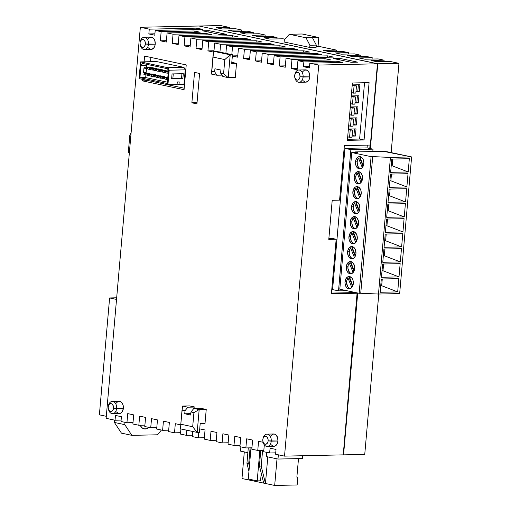 <?xml version="1.0" encoding="UTF-8"?>
<svg xmlns="http://www.w3.org/2000/svg" width="511" height="511" viewBox="0 0 511 511"><rect width="100%" height="100%" fill="white"/><g stroke="black" fill="none" stroke-linecap="round" stroke-linejoin="round"><path stroke-width="0.77" d="M354.474 191.817A6.145 4.197 -91.2 0 0 357.962 198.747L356.921 198.262L355.266 196.275L354.474 191.817L352.871 191.849L354.474 191.817A6.145 4.197 -91.2 0 1 355.854 188.022L354.474 191.817M361.194 193.612A6.145 4.197 88.8 0 1 357.163 198.875A6.145 4.197 88.8 0 1 352.871 191.849L353.273 195.374L354.947 198.013L357.323 198.868L359.597 197.655L360.677 195.873L361.22 192.411L360.792 190.086L359.118 187.448L356.742 186.592L355.164 187.179L353.388 189.587L352.871 191.849A6.145 4.197 88.8 0 1 356.902 186.585A6.145 4.197 88.8 0 1 361.194 193.612M358.85 172.558A6.145 4.197 -91.2 0 0 358.454 173.005L357.17 173.031A6.145 4.197 -91.2 0 0 355.784 176.825L354.18 176.857A6.145 4.197 88.8 0 1 358.211 171.594A6.145 4.197 88.8 0 1 362.503 178.62L362.101 175.094L360.427 172.456L358.051 171.6L355.777 172.814L354.366 175.688L354.155 178.058L355.024 181.418L356.256 183.021L358.633 183.877L360.217 183.289L361.986 180.881L362.503 178.62A6.145 4.197 88.8 0 1 358.473 183.883A6.145 4.197 88.8 0 1 354.18 176.857L355.784 176.825A6.145 4.197 -91.2 0 0 359.278 183.756M357.1 161.834A6.145 4.197 -91.2 0 0 360.587 168.764L359.54 168.279L357.892 166.292L357.1 161.834L355.49 161.866L357.1 161.834A6.145 4.197 -91.2 0 1 358.479 158.046L357.1 161.834M363.819 163.629A6.145 4.197 88.8 0 1 359.789 168.892A6.145 4.197 88.8 0 1 355.49 161.866L355.899 165.392L357.572 168.03L359.948 168.886L362.222 167.672L363.634 164.798L363.845 162.428L362.976 159.068L361.737 157.465L359.367 156.609L357.783 157.203L356.014 159.604L355.49 161.866A6.145 4.197 88.8 0 1 359.52 156.602A6.145 4.197 88.8 0 1 363.819 163.629M356.231 202.535A6.145 4.197 -91.2 0 0 355.828 202.988L354.545 203.014A6.145 4.197 -91.2 0 0 353.165 206.802L351.555 206.84A6.145 4.197 88.8 0 1 355.592 201.577A6.145 4.197 88.8 0 1 359.885 208.603L359.476 205.077L357.809 202.439L355.432 201.583L353.152 202.797L351.74 205.671L351.536 208.041L352.398 211.401L353.638 213.004L356.014 213.86L357.591 213.266L358.888 211.835L359.885 208.603A6.145 4.197 88.8 0 1 355.854 213.866A6.145 4.197 88.8 0 1 351.555 206.84L353.165 206.802A6.145 4.197 -91.2 0 0 356.652 213.739M354.915 217.526A6.145 4.197 -91.2 0 0 354.519 217.98L353.235 218.005A6.145 4.197 -91.2 0 0 351.849 221.793L350.246 221.831A6.145 4.197 88.8 0 1 354.276 216.568A6.145 4.197 88.8 0 1 358.569 223.594L358.166 220.062L356.493 217.43L354.117 216.575L351.843 217.788L350.431 220.663L350.22 223.032L351.089 226.392L352.322 227.995L354.698 228.851L356.282 228.257L358.051 225.856L358.569 223.594A6.145 4.197 88.8 0 1 354.538 228.858A6.145 4.197 88.8 0 1 350.246 221.831L351.849 221.793A6.145 4.197 -91.2 0 0 355.343 228.73M352.296 247.509A6.145 4.197 -91.2 0 0 351.894 247.963L350.61 247.988A6.145 4.197 -91.2 0 0 349.23 251.776L347.621 251.808A6.145 4.197 88.8 0 1 351.657 246.545A6.145 4.197 88.8 0 1 355.95 253.577L355.541 250.045L353.874 247.407L351.498 246.558L349.217 247.771L347.806 250.639L347.601 253.015L348.464 256.369L349.703 257.978L352.079 258.834L353.657 258.24L354.953 256.803L355.95 253.577A6.145 4.197 88.8 0 1 351.919 258.841A6.145 4.197 88.8 0 1 347.621 251.808L349.23 251.776A6.145 4.197 -91.2 0 0 352.718 258.707M353.606 232.518A6.145 4.197 -91.2 0 0 353.203 232.971L351.919 232.997A6.145 4.197 -91.2 0 0 350.54 236.785L348.936 236.823A6.145 4.197 88.8 0 1 352.967 231.553A6.145 4.197 88.8 0 1 357.259 238.586L356.857 235.054L355.183 232.422L352.807 231.566L350.533 232.78L349.454 234.562L348.911 238.024L349.339 240.349L351.012 242.987L353.388 243.843L354.966 243.249L356.742 240.847L357.259 238.586A6.145 4.197 88.8 0 1 353.229 243.849A6.145 4.197 88.8 0 1 348.936 236.823L350.54 236.785A6.145 4.197 -91.2 0 0 354.027 243.715M350.98 262.501A6.145 4.197 -91.2 0 0 350.584 262.948L349.3 262.98A6.145 4.197 -91.2 0 0 347.914 266.768L346.311 266.799A6.145 4.197 88.8 0 1 350.342 261.536A6.145 4.197 88.8 0 1 354.64 268.562L354.232 265.037L352.558 262.399L350.182 261.543L347.908 262.756L346.496 265.631L346.286 268.007L347.154 271.36L348.387 272.963L349.946 273.768L352.347 273.232L354.117 270.824L354.64 268.562A6.145 4.197 88.8 0 1 350.603 273.832A6.145 4.197 88.8 0 1 346.311 266.799L347.914 266.768A6.145 4.197 -91.2 0 0 351.408 273.698M349.837 276.623A6.145 4.197 -91.2 0 0 349.409 276.79L352.807 285.815L353.325 283.554A6.145 4.197 88.8 0 1 349.294 288.824A6.145 4.197 88.8 0 1 345.002 281.791L346.605 281.759A6.145 4.197 -91.2 0 0 350.092 288.689M145.226 428.991A8.783 6.336 -78 0 1 144.172 428.889A8.783 6.336 -78 0 1 140.225 425.235L141.79 427.598L143.993 428.85L146.497 428.793L148.969 427.407A8.783 6.336 -78 0 1 145.226 428.991L143.163 428.55L145.226 428.991M274.1 446.275L275.678 445.681L276.975 444.251L277.971 441.019L271.232 441.159A6.145 4.197 -91.2 0 0 268.032 434.318A6.145 4.197 -91.2 0 0 263.108 438.163L262.916 438.955A3.954 2.696 88.8 0 1 266.084 436.483A3.954 2.696 88.8 0 1 268.141 440.878L277.971 441.019A6.145 4.197 -91.2 0 0 273.679 433.986L266.94 434.133A6.145 4.197 88.8 0 1 271.232 441.159A6.145 4.197 88.8 0 1 267.202 446.429A6.145 4.197 88.8 0 1 263.088 442.124M262.98 441.785L263.203 442.564A6.145 4.197 -91.2 0 0 267.636 446.384A6.145 4.197 -91.2 0 0 271.232 441.159L268.141 440.878A3.954 2.696 88.8 0 1 265.829 444.238A3.954 2.696 88.8 0 1 262.98 441.785A3.954 2.696 88.8 0 1 262.788 439.747L263.127 438.291L264.264 436.745L265.809 436.4L266.806 436.918L267.879 438.61L268.16 440.105L268.026 441.632L267.119 443.478L265.65 444.257L264.123 443.708L263.05 442.015L262.788 439.747A3.954 2.696 88.8 0 1 262.916 438.955M305.955 82.15L308.235 80.936L309.308 79.154L309.826 76.893L303.087 77.04A6.145 4.197 -91.2 0 0 299.887 70.199A6.145 4.197 -91.2 0 0 294.962 74.038L294.777 74.83A3.954 2.696 88.8 0 1 297.939 72.358A3.954 2.696 88.8 0 1 299.995 76.759L309.826 76.893A6.145 4.197 -91.2 0 0 305.533 69.866L298.794 70.007A6.145 4.197 88.8 0 1 303.087 77.04A6.145 4.197 88.8 0 1 299.056 82.303A6.145 4.197 88.8 0 1 294.943 77.998M294.834 77.659L295.058 78.439A6.145 4.197 -91.2 0 0 299.491 82.258A6.145 4.197 -91.2 0 0 303.087 77.04L299.995 76.759A3.954 2.696 88.8 0 1 297.689 80.112A3.954 2.696 88.8 0 1 294.834 77.659A3.954 2.696 88.8 0 1 294.649 75.622L295.288 73.546L296.118 72.626L297.134 72.243L298.66 72.792L299.459 73.827L300.014 75.986L299.88 77.506L298.973 79.358L297.511 80.138L295.984 79.588L294.904 77.889L294.649 75.622A3.954 2.696 88.8 0 1 294.777 74.83M116.444 411.949L118.667 413.469L121.069 412.933L122.365 411.496L123.362 408.263L116.623 408.41A6.145 4.197 -91.2 0 0 113.416 401.569A6.145 4.197 -91.2 0 0 108.498 405.415L108.306 406.2A3.954 2.696 88.8 0 1 111.475 403.735A3.954 2.696 88.8 0 1 113.531 408.129L123.362 408.263A6.145 4.197 -91.2 0 0 119.063 401.237L112.324 401.384A6.145 4.197 88.8 0 1 116.623 408.41A6.145 4.197 88.8 0 1 112.592 413.674A6.145 4.197 88.8 0 1 108.479 409.375M108.364 409.03L108.588 409.816A6.145 4.197 -91.2 0 0 113.027 413.635A6.145 4.197 -91.2 0 0 116.623 408.41L113.531 408.129A3.954 2.696 88.8 0 1 111.219 411.489A3.954 2.696 88.8 0 1 108.364 409.03A3.954 2.696 88.8 0 1 108.179 406.999L108.817 404.916L109.654 403.997L111.194 403.652L112.196 404.169L113.27 405.862L113.544 407.356L113.41 408.883L112.503 410.729L111.04 411.508L109.514 410.959L108.441 409.266L108.179 406.999A3.954 2.696 88.8 0 1 108.306 406.2M263.012 438.604A6.145 4.197 88.8 0 1 266.94 434.133M294.873 74.485A6.145 4.197 88.8 0 1 298.794 70.007M108.402 405.855A6.145 4.197 88.8 0 1 112.324 401.384M151.345 49.401L153.619 48.187L154.699 46.405L155.216 44.144L148.477 44.285A6.145 4.197 -91.2 0 0 145.277 37.444A6.145 4.197 -91.2 0 0 140.353 41.289L140.161 42.081A3.954 2.696 88.8 0 1 143.329 39.609A3.954 2.696 88.8 0 1 145.386 44.003L155.216 44.144A6.145 4.197 -91.2 0 0 150.924 37.111L144.185 37.258A6.145 4.197 88.8 0 1 148.477 44.285A6.145 4.197 88.8 0 1 144.447 49.548A6.145 4.197 88.8 0 1 140.333 45.249M140.225 44.911L140.448 45.69A6.145 4.197 -91.2 0 0 144.881 49.51A6.145 4.197 -91.2 0 0 148.477 44.285L145.386 44.003A3.954 2.696 88.8 0 1 143.074 47.363A3.954 2.696 88.8 0 1 140.225 44.911A3.954 2.696 88.8 0 1 140.033 42.873L140.372 41.417L141.509 39.871L143.054 39.526L144.051 40.043L144.843 41.072L145.405 43.231L145.271 44.757L144.364 46.603L142.895 47.382L141.368 46.833L140.295 45.14L140.033 42.873A3.954 2.696 88.8 0 1 140.161 42.081M140.257 41.73A6.145 4.197 88.8 0 1 144.185 37.258M150.892 57.43L150.515 61.697L150.892 57.43M148.854 80.712L184.19 88.211L148.854 80.732L142.435 80.866L184.062 89.687L186.228 64.916L144.6 56.101L144.102 61.837L144.6 56.101L186.228 64.916L184.062 89.687L142.435 80.866L142.563 79.377L142.435 80.866L148.854 80.712M156.583 61.569L183.941 67.363L185.238 69.847L183.96 84.404L178.991 84.513L179.214 81.907L177.291 81.945L177.061 84.551L167.921 84.749L169.192 70.192L185.238 69.847L183.96 84.404L178.991 84.513L177.1 84.111L178.991 84.513L179.214 81.907L177.291 81.945L177.061 84.551L167.921 84.749L169.192 70.192L167.895 67.708L140.538 61.908L156.583 61.569L183.941 67.363L167.895 67.708L140.538 61.908L139.075 78.637L167.921 84.749L139.075 78.637L140.538 61.908L156.583 61.569M343.309 454.362L357.432 292.944L343.309 454.362M370.066 148.535L377.444 64.162L370.066 148.535M199.373 26.08L377.782 63.792L370.36 148.599L377.782 63.792L199.373 26.08M357.726 293.007L343.564 454.86L364.745 454.407L378.779 294.029L364.745 454.407L343.564 454.86L357.726 293.007M220.56 25.55L199.379 26.004L220.56 25.55L229.484 27.441L220.56 25.55M199.06 26.01L140.34 27.268L106.128 418.337L115.045 420.227L121.113 420.093L115.045 420.227L106.128 418.337L140.34 27.268L149.257 29.159L148.842 33.937L154.788 35.202L155.203 30.417L161.15 31.682L160.352 40.803L166.299 42.062L167.097 32.94L173.044 34.199L172.245 43.326L178.192 44.585L178.991 35.457L184.937 36.715L184.139 45.843L190.086 47.101L190.884 37.98L196.831 39.238L196.032 48.36L201.979 49.624L202.778 40.497L208.724 41.755L207.926 50.883L213.477 52.058L207.926 50.883L208.724 41.755L202.778 40.497L250.269 39.481L244.322 38.216L196.831 39.238L190.884 37.98L238.375 36.958L232.428 35.7L184.937 36.715L178.991 35.457L212.046 34.748L206.099 33.49L173.044 34.199L167.097 32.94L200.152 32.231L194.206 30.973L161.15 31.682L155.203 30.417L202.695 29.402L196.748 28.143L149.257 29.159L140.34 27.268L199.06 26.01L377.457 63.798L199.06 26.01M357.093 293.161L354.436 292.311L357.387 293.225L331.396 293.78L336.168 239.25L328.784 239.41L332.207 200.306L339.585 200.146L344.357 145.609L370.354 145.054L377.457 63.798L318.736 65.063L284.525 456.125L343.245 454.867L357.093 293.161M275.601 454.234L284.525 456.125L275.601 454.234L276.023 449.456L270.076 448.198L269.655 452.976L275.723 452.848L269.655 452.976L263.708 451.718L269.655 452.976L270.076 448.198L276.023 449.456L275.601 454.234M120.992 421.486L126.939 422.744L133.007 422.616L126.939 422.744L120.992 421.486L121.407 416.701L115.467 415.443L115.045 420.227L115.467 415.443L121.407 416.701L120.992 421.486M132.886 424.002L138.832 425.261L144.9 425.133L138.832 425.261L132.886 424.002L133.684 414.881L127.737 413.616L126.939 422.744L127.737 413.616L133.684 414.881L132.886 424.002M144.779 426.525L150.726 427.784L156.794 427.65L150.726 427.784L144.779 426.525L145.578 417.398L139.631 416.139L138.832 425.261L139.631 416.139L145.578 417.398L144.779 426.525M156.673 429.042L162.619 430.3L168.687 430.173L162.619 430.3L156.673 429.042L157.471 419.914L151.524 418.656L150.726 427.784L151.524 418.656L157.471 419.914L156.673 429.042M168.566 431.559L174.513 432.823L180.581 432.689L174.513 432.823L168.566 431.559L169.365 422.437L163.418 421.179L162.619 430.3L163.418 421.179L169.365 422.437L168.566 431.559M180.46 434.082L186.406 435.34L192.475 435.212L186.406 435.34L180.46 434.082L180.907 428.965L180.46 434.082M192.353 436.598L198.3 437.857L204.368 437.729L198.3 437.857L192.353 436.598L192.8 431.482L192.353 436.598M204.247 439.121L210.193 440.38L216.262 440.246L210.193 440.38L204.247 439.121L205.045 429.994L199.731 428.87L205.045 429.994L204.247 439.121M216.14 441.638L222.087 442.896L228.155 442.769L222.087 442.896L216.14 441.638L216.939 432.51L210.992 431.252L210.193 440.38L210.992 431.252L216.939 432.51L216.14 441.638M228.034 444.155L233.981 445.42L240.049 445.285L233.981 445.42L228.034 444.155L228.832 435.033L222.885 433.775L222.087 442.896L222.885 433.775L228.832 435.033L228.034 444.155M239.921 446.678L245.868 447.936L251.936 447.808L245.868 447.936L239.921 446.678L240.719 437.55L234.779 436.292L233.981 445.42L234.779 436.292L240.719 437.55L239.921 446.678M251.814 449.195L257.761 450.453L263.829 450.325L257.761 450.453L251.814 449.195L252.613 440.073L246.666 438.815L245.868 447.936L246.666 438.815L252.613 440.073L251.814 449.195M263.708 451.718L264.315 444.845L263.708 451.718M263.127 442.296L258.56 441.332L257.761 450.453L258.56 441.332L263.127 442.296M198.779 432.376L198.3 437.857L198.779 432.376M186.854 430.224L186.406 435.34L186.854 430.224M180.76 424.852L175.311 423.696L174.513 432.823L175.311 423.696L180.76 424.852M213.949 51.279L214.671 43.013L220.618 44.278L219.934 52.116L220.618 44.278L214.671 43.013L262.162 41.998L256.215 40.739L208.724 41.755L256.215 40.739L256.094 42.126L256.215 40.739L262.162 41.998L214.671 43.013L213.949 51.279M225.881 53.374L226.565 45.536L232.511 46.795L231.828 54.632L232.511 46.795L226.565 45.536L274.056 44.514L268.109 43.256L220.618 44.278L268.109 43.256L267.988 44.649L268.109 43.256L274.056 44.514L226.565 45.536L225.881 53.374M232.345 56.057L237.66 57.181L238.458 48.053L244.405 49.312L243.606 58.439L249.553 59.698L250.352 50.576L256.298 51.835L255.5 60.956L261.447 62.221L262.245 53.093L268.192 54.351L267.394 63.479L273.34 64.737L274.139 55.616L280.085 56.874L279.287 65.996L285.234 67.254L286.032 58.133L291.979 59.391L291.181 68.519L297.127 69.777L297.926 60.649L303.873 61.914L303.451 66.692L309.398 67.95L309.819 63.172L318.736 65.063L309.819 63.172L342.868 62.463L336.921 61.205L303.873 61.914L297.926 60.649L330.975 59.94L325.028 58.682L291.979 59.391L286.032 58.133L333.523 57.111L327.577 55.852L280.085 56.874L274.139 55.616L321.63 54.594L315.683 53.336L268.192 54.351L262.245 53.093L309.736 52.077L303.79 50.813L256.298 51.835L250.352 50.576L297.843 49.554L291.896 48.296L244.405 49.312L238.458 48.053L285.949 47.038L280.002 45.779L232.511 46.795L280.002 45.779L279.881 47.165L280.002 45.779L285.949 47.038L238.458 48.053L237.66 57.181L232.345 56.057M196.933 103.874L199.59 73.456L194.538 72.39L191.874 102.8L196.933 103.874L191.874 102.8L194.538 72.39L199.59 73.456L196.933 103.874M235.277 77.474L236.516 63.351L231.796 62.355L236.516 63.351L235.277 77.474L228.219 77.627L222.866 76.497L220.605 73.073L223.575 73.705L224.814 59.583L212.921 57.06L211.682 71.182L214.658 71.815L216.92 75.232L211.567 74.101L211.682 71.182L214.658 71.815L214.927 68.774L220.873 70.033L220.605 73.073L223.575 73.705L228.219 77.627L230.212 54.818L213.566 51.285L212.921 57.06L224.814 59.583L230.212 54.818L232.46 54.766L215.808 51.241L213.566 51.285L230.212 54.818L232.46 54.766L231.7 63.46L236.516 63.351L231.7 63.46L232.46 54.766L215.808 51.241L213.566 51.285L211.567 74.101L216.92 75.232L214.658 71.815L214.927 68.774L220.873 70.033L220.605 73.073L222.866 76.497L228.219 77.627L230.212 54.818L224.814 59.583L223.575 73.705L228.219 77.627L235.277 77.474M148.299 47.83L150.521 49.343M144.447 49.548L151.186 49.407A6.145 4.197 -91.2 0 0 155.216 44.144L154.814 40.612L153.811 38.689L152.387 37.463L149.953 37.303L147.89 39.149M112.592 413.674L119.331 413.533A6.145 4.197 -91.2 0 0 123.362 408.263L123.247 405.868L122.519 403.709L120.532 401.589L118.098 401.429L116.029 403.268M302.908 80.578L305.131 82.092M299.056 82.303L305.795 82.156A6.145 4.197 -91.2 0 0 309.826 76.893L309.423 73.367L308.42 71.444L307.002 70.218L304.562 70.052L302.499 71.898M271.054 444.704L273.276 446.218M267.202 446.429L273.941 446.282A6.145 4.197 -91.2 0 0 277.971 441.019L277.562 437.486L275.895 434.855L274.343 434.05L272.708 434.178L270.645 436.024M205 423.568L206.233 409.445L200.88 408.315L206.233 409.445L199.175 409.598L193.822 408.461L200.88 408.315L193.822 408.461L199.175 409.598L193.925 412.626L192.692 426.749L180.798 424.226L182.031 410.103L185.008 410.735L184.739 413.776L190.686 415.034L190.954 411.994L193.925 412.626L190.954 411.994L193.822 408.461L190.954 411.994L190.686 415.034L184.739 413.776L190.807 413.648L184.739 413.776L185.008 410.735L182.031 410.103L182.523 406.073L189.587 405.919L194.934 407.05L189.587 405.919L182.523 406.073L187.876 407.203L182.523 406.073L180.798 424.226L192.692 426.749L197.182 432.408L199.424 432.363L200.184 423.67L205 423.568L200.184 423.67L199.424 432.363L197.182 432.408L180.53 428.882L197.182 432.408L199.175 409.598L206.233 409.445L205 423.568M194.812 408.442L194.934 407.05L187.876 407.203L185.008 410.735L187.876 407.203L194.934 407.05L194.812 408.442M221.959 75.123L216.92 75.232L221.959 75.123M116.527 299.42L109.609 297.951L116.674 297.798L109.609 297.951L116.527 299.42M318.053 46.207L336.519 50.116L318.085 46.207L316.22 46.246L318.053 46.207L318.813 37.52L312.425 37.654L316.315 45.121L316.13 47.293L309.711 47.427L316.13 47.293L316.315 45.121L309.902 45.255L316.315 45.121L312.425 37.654L306.012 37.795L309.902 45.255L309.711 47.427L309.902 45.255L306.012 37.795L289.36 34.269L306.012 37.795L318.813 37.52L318.053 46.207M391.151 152.591L398.957 63.338L390.04 61.448L398.957 63.338L377.782 63.792L398.957 63.338L391.151 152.591M383.972 61.582L384.093 60.189L378.146 58.931L384.093 60.189L370.935 60.47L376.882 61.735L390.04 61.448L376.882 61.735L370.935 60.47L384.093 60.189L383.972 61.582M372.078 59.059L372.2 57.673L366.253 56.414L372.2 57.673L359.041 57.954L364.988 59.212L378.146 58.931L364.988 59.212L359.041 57.954L372.2 57.673L372.078 59.059M360.185 56.542L360.306 55.15L354.359 53.891L360.306 55.15L347.148 55.437L353.095 56.695L366.253 56.414L353.095 56.695L347.148 55.437L360.306 55.15L360.185 56.542M348.291 54.025L348.413 52.633L342.466 51.375L348.413 52.633L335.254 52.914L341.201 54.172L354.359 53.891L341.201 54.172L335.254 52.914L348.413 52.633L348.291 54.025M336.398 51.502L336.519 50.116L323.361 50.397L329.308 51.656L342.466 51.375L329.308 51.656L323.361 50.397L336.519 50.116L336.398 51.502M284.921 39.181L282.998 38.779L284.921 39.181M276.93 38.906L277.051 37.514L271.105 36.255L277.051 37.514L263.9 37.801L269.846 39.06L282.998 38.779L269.846 39.06L263.9 37.801L277.051 37.514L276.93 38.906M265.037 36.39L265.158 34.997L259.211 33.739L265.158 34.997L252.006 35.278L257.953 36.537L271.105 36.255L257.953 36.537L252.006 35.278L265.158 34.997L265.037 36.39M253.143 33.867L253.264 32.48L247.318 31.216L253.264 32.48L240.113 32.761L246.059 34.02L259.211 33.739L246.059 34.02L240.113 32.761L253.264 32.48L253.143 33.867M241.249 31.35L241.371 29.957L235.43 28.699L241.371 29.957L228.219 30.238L234.166 31.503L247.318 31.216L234.166 31.503L228.219 30.238L241.371 29.957L241.249 31.35M229.356 28.827L229.484 27.441L216.325 27.722L222.272 28.98L235.43 28.699L222.272 28.98L216.325 27.722L229.484 27.441L229.356 28.827M284.142 42.011L309.711 47.427L284.142 42.011L284.327 39.839L284.142 42.011M357.63 62.144L339.789 58.369L333.37 58.503L351.21 62.285L357.63 62.144L351.21 62.285L333.37 58.503L339.789 58.369L339.662 59.838L339.789 58.369L357.63 62.144M226.807 34.435L208.967 30.654L202.548 30.794L220.388 34.569L226.807 34.435L220.388 34.569L202.548 30.794L208.967 30.654L208.833 32.123L208.967 30.654L226.807 34.435M370.047 145.06L369.747 148.471L367.07 147.903L367.32 145.118L367.07 147.903L344.931 148.375L367.07 147.903L373.017 149.161L372.813 151.55L355.164 151.927L355.113 152.482L355.164 151.927L357.54 152.431L351.766 152.559L339.809 289.213L351.766 152.559L371.088 156.653L359.137 293.308L339.809 289.213L359.137 293.308L371.088 156.653L372.698 156.615L360.74 293.269L359.137 293.308L360.74 293.269L372.698 156.615L390.436 157.382L378.479 294.036L360.74 293.269L378.479 294.036L390.436 157.382L411.617 156.928L399.659 293.582L378.479 294.036L399.659 293.582L411.617 156.928L383.397 151.326L372.813 151.55L383.397 151.326L387.383 151.793L411.617 156.928L390.436 157.382L371.088 156.653L351.766 152.559L357.54 152.431L355.164 151.927L372.813 151.55L373.017 149.161L369.747 148.471L370.047 145.06M370.354 145.054L377.457 63.798L318.736 65.063L284.525 456.125L343.245 454.867L357.387 293.225L331.396 293.78L336.168 239.25L333.191 238.618L336.168 239.25L328.784 239.41L332.207 200.306L339.585 200.146L344.357 145.609L370.354 145.054M347.384 140.346L352.398 82.986L369.089 82.629L364.068 139.988L347.384 140.346L352.398 82.986L369.089 82.629L364.068 139.988L359.61 139.043L364.535 82.725L359.61 139.043L364.068 139.988L347.384 140.346M196.748 28.143L196.626 29.529L196.748 28.143L202.695 29.402L155.203 30.417L154.788 35.202L148.842 33.937L149.257 29.159L196.748 28.143M154.91 33.809L148.842 33.937L154.91 33.809M194.206 30.973L194.084 32.359L194.206 30.973L200.152 32.231L167.097 32.94L166.299 42.062L160.352 40.803L161.15 31.682L194.206 30.973M166.42 40.676L160.352 40.803L166.42 40.676M206.099 33.49L205.978 34.882L206.099 33.49L212.046 34.748L178.991 35.457L178.192 44.585L172.245 43.326L173.044 34.199L206.099 33.49M178.313 43.192L172.245 43.326L178.313 43.192M325.028 58.682L324.907 60.074L325.028 58.682L330.975 59.94L297.926 60.649L297.127 69.777L291.181 68.519L291.979 59.391L325.028 58.682M297.249 68.385L291.181 68.519L297.249 68.385M284.327 39.839L289.36 34.269L284.327 39.839M295.78 34.128L289.36 34.269L302.161 33.994L318.813 37.52L302.161 33.994L295.78 34.128M129.826 135.14L131.116 132.688L129.826 135.14L128.306 152.521L129.826 135.14M129.36 152.744L128.306 152.521L129.36 152.744M99.383 414.836L106.301 416.305L99.383 414.836L109.609 297.951L99.383 414.836M197.035 102.692L191.874 102.8L197.035 102.692M180.53 428.882L180.798 424.226L180.53 428.882M192.692 426.749L193.925 412.626L199.175 409.598L197.182 432.408L192.692 426.749M232.428 35.7L232.307 37.092L232.428 35.7L238.375 36.958L190.884 37.98L190.086 47.101L184.139 45.843L184.937 36.715L232.428 35.7M190.207 45.715L184.139 45.843L190.207 45.715M244.322 38.216L244.201 39.609L244.322 38.216L250.269 39.481L202.778 40.497L201.979 49.624L196.032 48.36L196.831 39.238L244.322 38.216M202.101 48.232L196.032 48.36L202.101 48.232M213.994 50.749L207.926 50.883L213.994 50.749M225.888 53.272L225.44 53.278L225.888 53.272M237.781 55.788L232.364 55.903L237.781 55.788M291.896 48.296L291.775 49.688L291.896 48.296L297.843 49.554L250.352 50.576L249.553 59.698L243.606 58.439L244.405 49.312L291.896 48.296M249.675 58.311L243.606 58.439L249.675 58.311M303.79 50.813L303.668 52.205L303.79 50.813L309.736 52.077L262.245 53.093L261.447 62.221L255.5 60.956L256.298 51.835L303.79 50.813M261.568 60.828L255.5 60.956L261.568 60.828M315.683 53.336L315.562 54.722L315.683 53.336L321.63 54.594L274.139 55.616L273.34 64.737L267.394 63.479L268.192 54.351L315.683 53.336M273.462 63.345L267.394 63.479L273.462 63.345M327.577 55.852L327.455 57.245L327.577 55.852L333.523 57.111L286.032 58.133L285.234 67.254L279.287 65.996L280.085 56.874L327.577 55.852M285.355 65.868L279.287 65.996L285.355 65.868M336.8 62.591L336.921 61.205L342.868 62.463L309.819 63.172L309.398 67.95L303.451 66.692L303.873 61.914L336.921 61.205L336.8 62.591M309.519 66.558L303.451 66.692L309.519 66.558M347.474 139.299L359.61 139.043L347.474 139.299M331.454 293.09L354.417 292.592L331.454 293.09M328.848 238.714L333.191 238.618L328.848 238.714M332.578 289.596L344.931 148.375L332.578 289.596L338.525 290.855L332.578 289.596M346.726 290.676L338.525 290.855L350.878 149.634L344.931 148.375L350.878 149.634L373.017 149.161L350.878 149.634L338.525 290.855L346.726 290.676M161.399 430.045L157.535 434.797L131.864 435.346L124.793 424.654L124.991 422.329L124.793 424.654L131.864 435.346L121.452 433.143L114.381 422.45L114.585 420.125L114.381 422.45L124.793 424.654L114.381 422.45L121.452 433.143L131.864 435.346L157.535 434.797L161.399 430.045M302.365 458.52L302.608 455.735L302.365 458.52L277.978 459.044L266.378 456.591L266.748 452.356L266.378 456.591L277.978 459.044L278.348 454.816L277.978 459.044L302.365 458.52M247.861 452.663L240.509 451.111L240.879 446.882L240.509 451.111L247.861 452.663M263.682 483.119L252.977 480.851L253.054 480.001L252.977 480.851L241.978 478.52L244.303 451.916L241.978 478.52L251.195 480.474L250.971 479.561L251.195 480.474L252.977 480.851L252.753 479.938L252.977 480.851L263.682 483.119L265.465 483.495L267.796 456.885L265.465 483.495L263.682 483.119L259.428 465.866L263.682 483.119M296.865 477.165L298.494 458.603L296.865 477.165L297.83 477.146L297.147 484.971L274.682 485.45L277.013 458.84L274.682 485.45L265.465 483.495L261.21 466.243L265.465 483.495L274.682 485.45L297.147 484.971L297.83 477.146L296.865 477.165M296.885 476.948L297.83 477.146L296.885 476.948M257.205 480.883L259.869 450.408L257.205 480.883L260.572 480.813L257.205 480.883L248.282 478.992L257.205 480.883M261.236 473.205L260.572 480.813L261.236 473.205M251.01 447.828L248.282 478.992L251.01 447.828M260.782 450.389L259.428 465.866L261.21 466.243L259.428 465.866L260.782 450.389M262.603 450.351L261.21 466.243L262.603 450.351M249.394 466.313L248.723 463.598L250.103 447.847L248.723 463.598L246.941 463.215L248.282 447.885L246.941 463.215L248.723 463.598L249.394 466.313M248.953 471.378L246.941 463.215L248.953 471.378M381.462 277.262L398.995 276.898L381.455 277.275L398.995 276.898L400.158 263.644L382.618 264.021L381.455 277.275L382.618 264.021L400.158 263.644L398.995 276.898L382.995 270.741L382.03 270.76L382.995 270.741L398.931 276.885L381.462 277.262M349.671 277.492A6.145 4.197 -91.2 0 0 349.269 277.939L347.985 277.971A6.145 4.197 -91.2 0 0 346.605 281.759L345.002 281.791A6.145 4.197 88.8 0 1 349.032 276.528A6.145 4.197 88.8 0 1 353.325 283.554L352.922 280.028L351.919 278.105L349.696 276.592L348.061 276.719L346.573 277.773L345.187 280.622L344.976 282.998L345.845 286.352L347.078 287.955L349.454 288.811L351.031 288.223L352.807 285.815L349.409 276.79M381.308 279.012L380.146 292.279L397.686 291.902L398.842 278.636L381.308 279.012L380.146 292.279L397.686 291.902L381.679 285.726L380.714 285.751L381.679 285.726L397.686 291.902L398.842 278.636L381.308 279.012M384.08 247.292L401.62 246.915L402.777 233.661L385.237 234.038L384.08 247.292L401.557 246.902L385.613 240.758L384.649 240.777L385.613 240.758L401.62 246.915L402.777 233.661L385.237 234.038L384.08 247.292L401.62 246.915L384.08 247.292M402.93 231.924L404.092 218.676L386.552 219.047L385.39 232.301L402.93 231.924L385.39 232.301L386.552 219.047L404.092 218.676L402.93 231.924L386.929 225.766L385.965 225.785L386.929 225.766L402.93 231.924M405.555 201.947L406.711 188.693L389.171 189.07L388.015 202.318L405.555 201.947L388.015 202.318L389.171 189.07L406.711 188.693L405.555 201.947L389.548 195.783L388.584 195.802L389.548 195.783L405.555 201.947M409.337 158.697L391.796 159.074L390.64 172.341L408.18 171.964L409.337 158.697L391.796 159.074L390.64 172.341L408.117 171.952L392.173 165.8L391.209 165.826L392.173 165.8L408.18 171.964L409.337 158.697M390.487 174.079L389.325 187.333L406.865 186.956L408.027 173.702L390.487 174.079L389.325 187.333L406.865 186.956L408.027 173.702L390.487 174.079M404.246 216.932L405.402 203.685L387.862 204.061L386.706 217.309L404.246 216.932L386.706 217.309L404.246 216.932L405.402 203.685L387.862 204.061L386.706 217.309L404.182 216.926L388.239 210.775L387.274 210.794L388.239 210.775L404.246 216.932M400.311 261.907L401.467 248.653L383.927 249.029L382.771 262.284L400.311 261.907L382.771 262.284L400.311 261.907L401.467 248.653L383.927 249.029L382.771 262.284L400.247 261.894L384.304 255.749L383.339 255.768L384.304 255.749L400.311 261.907M349.939 277.249L349.269 277.939L347.985 277.971L351.804 287.514L347.985 277.971L346.765 280.686L346.605 283.324L348.138 287.367L350.073 288.683M349.269 277.939L352.603 286.281L349.269 277.939M382.273 278.993L381.679 285.726L382.273 278.993M383.582 264.002L382.995 270.741L383.582 264.002M350.718 261.804L354.117 270.824L350.718 261.804A6.145 4.197 -91.2 0 1 351.146 261.632M351.249 262.258L350.584 262.948L349.3 262.98L353.114 272.529L349.3 262.98L348.08 265.694L347.914 268.332L349.447 272.376L351.383 273.692M350.584 262.948L353.912 271.29L350.584 262.948M384.892 249.01L384.304 255.749L384.892 249.01M385.39 232.288L402.866 231.911L385.39 232.288M386.207 234.019L385.613 240.758L386.207 234.019M353.344 231.822L356.742 240.847L353.344 231.822A6.145 4.197 -91.2 0 1 353.772 231.649M353.874 232.275L353.203 232.971L351.919 232.997L355.739 242.546L351.919 232.997L350.699 235.712L350.54 238.35L351.332 241.249L352.073 242.393L354.008 243.709M353.203 232.971L356.537 241.307L353.203 232.971M352.034 246.813L355.426 255.832L352.034 246.813A6.145 4.197 -91.2 0 1 352.456 246.641M352.564 247.267L351.894 247.963L350.61 247.988L354.423 257.538L350.61 247.988L349.39 250.703L349.23 253.341L350.022 256.241L351.67 258.221L352.692 258.7M351.894 247.963L355.228 256.298L351.894 247.963M387.517 219.027L386.929 225.766L387.517 219.027M354.653 216.83L358.051 225.856L354.653 216.83A6.145 4.197 -91.2 0 1 355.081 216.664M355.183 217.284L354.519 217.98L353.235 218.005L357.048 227.555L353.235 218.005L352.015 220.72L351.849 223.358L352.641 226.258L353.382 227.401L355.317 228.717M354.519 217.98L357.847 226.316L354.519 217.98M388.826 204.036L388.239 210.775L388.826 204.036M388.015 202.305L405.491 201.934L388.015 202.305M355.969 201.839L359.361 210.864L355.969 201.839A6.145 4.197 -91.2 0 1 356.391 201.673M356.499 202.292L355.828 202.988L354.545 203.014L358.358 212.563L354.545 203.014L353.325 205.729L353.165 208.367L353.957 211.267L355.605 213.253L356.627 213.732M355.828 202.988L359.163 211.324L355.828 202.988M390.142 189.044L389.548 195.783L390.142 189.044M392.761 159.055L392.173 165.8L392.761 159.055M359.897 156.864L363.295 165.89L359.897 156.864A6.145 4.197 -91.2 0 1 360.325 156.698M360.434 157.324L359.763 158.014L358.479 158.046L359.763 158.014L363.097 166.356L359.763 158.014A6.145 4.197 -91.2 0 1 360.166 157.567M362.293 167.589L358.479 158.046L362.293 167.589M408.117 171.952L390.64 172.341L408.117 171.952M389.325 187.313L406.801 186.943L390.864 180.792L389.899 180.811L390.864 180.792L406.865 186.956L389.325 187.313M391.452 174.059L390.864 180.792L391.452 174.059M358.588 171.856L361.986 180.881L358.588 171.856A6.145 4.197 -91.2 0 1 359.016 171.69M359.118 172.316L358.454 173.005L357.17 173.031L360.983 182.58L357.17 173.031L355.95 175.752L355.784 178.384L356.576 181.284L358.23 183.27L359.252 183.749M358.454 173.005L361.782 181.341L358.454 173.005M357.278 186.847L360.677 195.873L357.278 186.847A6.145 4.197 -91.2 0 1 357.706 186.681M357.809 187.307L357.138 187.997L355.854 188.022L357.138 187.997L360.472 196.333L357.138 187.997A6.145 4.197 -91.2 0 1 357.54 187.55M359.674 197.572L355.854 188.022L359.674 197.572M348.368 129.04L356.033 128.881L355.401 136.047L352.073 136.118L355.401 136.047L353.919 135.734L355.401 136.047L356.033 128.881L348.368 129.04M352.105 135.773L353.919 135.734L354.513 128.913L353.919 135.734L352.105 135.773M349.339 118.003L356.997 117.843L356.371 125.01L353.044 125.08L356.371 125.01L354.883 124.697L356.371 125.01L356.997 117.843L349.339 118.003M353.069 124.735L354.883 124.697L355.477 117.875L354.883 124.697L353.069 124.735M350.303 106.971L357.962 106.805L357.336 113.972L354.008 114.042L357.336 113.972L355.848 113.659L357.336 113.972L357.962 106.805L350.303 106.971M354.04 113.698L355.848 113.659L356.448 106.837L355.848 113.659L354.04 113.698M351.268 95.934L358.926 95.768L358.3 102.935L354.973 103.011L358.3 102.935L356.812 102.622L358.3 102.935L358.926 95.768L351.268 95.934M355.004 102.66L356.812 102.622L357.413 95.8L356.812 102.622L355.004 102.66M352.232 84.896L359.891 84.73L359.265 91.903L355.937 91.974L359.265 91.903L357.777 91.584L359.265 91.903L359.891 84.73L352.232 84.896M355.969 91.622L357.777 91.584L358.377 84.762L357.777 91.584L355.969 91.622M352.175 85.567L354.059 85.963L353.433 93.136L351.549 92.734L355.841 93.085L356.467 85.912L352.22 85.018L356.467 85.912L352.175 85.567M354.059 85.963L353.433 93.136L355.841 93.085L356.467 85.912L354.059 85.963M351.21 96.605L353.095 97.001L352.469 104.174L350.584 103.771L354.877 104.123L355.503 96.949L351.255 96.049L355.503 96.949L351.21 96.605M353.095 97.001L352.469 104.174L354.877 104.123L355.503 96.949L353.095 97.001M350.246 107.642L352.13 108.038L351.504 115.211L349.613 114.809L353.912 115.16L354.538 107.987L350.291 107.086L354.538 107.987L350.246 107.642M352.13 108.038L351.504 115.211L353.912 115.16L354.538 107.987L352.13 108.038M349.275 118.673L351.166 119.076L350.54 126.243L348.649 125.847L352.941 126.191L353.574 119.025L349.326 118.124L353.574 119.025L349.275 118.673M351.166 119.076L350.54 126.243L352.941 126.191L353.574 119.025L351.166 119.076M348.31 129.711L350.201 130.113L349.569 137.28L347.684 136.884L351.977 137.229L352.603 130.062L348.361 129.162L352.603 130.062L348.31 129.711M350.201 130.113L349.569 137.28L351.977 137.229L352.603 130.062L350.201 130.113M183.296 73.686L172.066 73.923L171.651 78.707L182.881 78.464L183.296 73.686L182.881 78.464L171.651 78.707L172.066 73.923L183.296 73.686M172.878 78.368L182.881 78.464L172.878 78.368L173.267 73.897L172.878 78.368M167.384 82.182L145.692 77.589L145.91 75.06L145.692 77.589L167.384 82.182M146.057 73.386L146.465 68.755L146.057 73.386M146.612 67.088L146.772 65.204L147.43 64.475L146.772 65.204L146.612 67.088M149.979 73.584L148.79 73.329L149.979 73.584L149.94 73.999L149.979 73.584L145.807 73.673L149.979 73.584M152.955 74.21L151.761 73.961L152.955 74.21L152.917 74.632L152.955 74.21L148.778 74.299L152.955 74.21M155.925 74.842L154.737 74.593L155.925 74.842L155.887 75.258L155.925 74.842L151.754 74.932L155.925 74.842M158.895 75.475L157.707 75.219L158.895 75.475L158.864 75.89L158.895 75.475L154.724 75.564L158.895 75.475M161.872 76.101L160.684 75.852L161.872 76.101L161.834 76.516L161.872 76.101L157.701 76.19L161.872 76.101M164.842 76.733L163.654 76.478L164.842 76.733L164.81 77.148L164.842 76.733L160.671 76.822L164.842 76.733M167.806 77.359L163.648 77.448L167.806 77.359M168.362 71.061L167.18 70.812L168.362 71.061M165.398 70.429L164.21 70.179L165.398 70.429L165.36 70.85L165.398 70.429L161.227 70.518L165.398 70.429M162.421 69.803L161.233 69.547L162.421 69.803L162.389 70.218L162.421 69.803L158.25 69.892L162.421 69.803M159.451 69.17L158.263 68.921L159.451 69.17L159.413 69.585L159.451 69.17L155.28 69.26L159.451 69.17M156.475 68.544L155.287 68.289L156.475 68.544L156.443 68.959L156.475 68.544L152.304 68.634L156.475 68.544M153.504 67.912L152.316 67.663L153.504 67.912L153.466 68.327L153.504 67.912L149.333 68.001L153.504 67.912M150.528 67.28L149.34 67.03L150.528 67.28L150.496 67.701L150.528 67.28L146.357 67.369L150.528 67.28M146.133 72.524L143.565 72.581L146.133 72.524M167.269 83.504L139.918 77.71L140.998 65.325L142.678 63.466L167.493 68.723L168.406 70.486L167.269 83.504L139.918 77.71L145.692 77.589L139.918 77.71L140.998 65.325L146.772 65.204L140.998 65.325L142.678 63.466L167.493 68.723L168.406 70.486L167.269 83.504M167.895 67.708L183.941 67.363L185.238 69.847L169.192 70.192L167.895 67.708M143.553 72.754L146.12 72.696L143.553 72.754L143.968 67.976L143.553 72.754M144.351 67.963L143.968 67.976L144.351 67.963M181.935 73.712L181.546 78.183L181.935 73.712M167.627 79.448L166.497 79.473L166.618 78.081L167.749 78.055L165.43 77.832L167.768 77.781L165.43 77.832L166.618 78.081L166.497 79.473L167.627 79.448M165.315 79.179L166.497 79.473L165.315 79.179M165.315 79.128L165.436 79.218C164.421 78.828 164.414 78.394 165.423 77.915L165.43 77.832M168.176 73.15L167.052 73.169L167.174 71.783L168.298 71.757L165.979 71.527L168.323 71.476L165.979 71.527L167.174 71.783L167.052 73.169L168.176 73.15M165.864 72.875L167.052 73.169L165.864 72.875M165.871 72.83L165.986 72.92C164.97 72.53 164.964 72.096 165.973 71.617L165.979 71.527M164.67 78.815L163.526 78.841L163.648 77.448L162.46 77.199L166.631 77.11L162.46 77.199L163.648 77.448L163.526 78.841L164.67 78.815M162.338 78.547L163.526 78.841L162.338 78.547M162.345 78.502L162.466 78.592C161.444 78.202 161.438 77.768 162.447 77.289L162.46 77.199M165.219 72.517L164.076 72.543L164.197 71.15L168.355 71.061L163.009 70.901L167.18 70.812L163.009 70.901L164.197 71.15L164.076 72.543L165.219 72.517M162.894 72.249L164.076 72.543L162.894 72.249M162.894 72.204L163.015 72.287C161.993 71.898 161.993 71.463 163.003 70.984L163.009 70.901M161.7 78.189L160.55 78.209L160.671 76.822L159.483 76.567L163.654 76.478L159.483 76.567L160.671 76.822L160.55 78.209L161.7 78.189M159.368 77.915L160.55 78.209L159.368 77.915M159.368 77.87L159.489 77.959C158.474 77.57 158.467 77.135 159.477 76.656L159.483 76.567M162.249 71.885L161.106 71.91L161.227 70.518L160.032 70.269L164.21 70.179L160.032 70.269L161.227 70.518L161.106 71.91L162.249 71.885M159.917 71.617L161.106 71.91L159.917 71.617M159.924 71.572L160.039 71.661C159.023 71.272 159.017 70.837 160.026 70.358L160.032 70.269M158.723 77.557L157.58 77.583L157.701 76.19L156.513 75.941L160.684 75.852L156.513 75.941L157.701 76.19L157.58 77.583L158.723 77.557M156.392 77.289L157.58 77.583L156.392 77.289M156.398 77.244L156.519 77.327C155.497 76.944 155.497 76.509 156.5 76.024L156.513 75.941M159.272 71.259L158.129 71.278L158.25 69.892L157.062 69.637L161.233 69.547L157.062 69.637L158.25 69.892L158.129 71.278L159.272 71.259M156.947 70.984L158.129 71.278L156.947 70.984M156.947 70.94L157.069 71.029C156.053 70.639 156.047 70.205 157.056 69.726L157.062 69.637M155.753 76.925L154.603 76.95L154.724 75.564L153.536 75.309L157.707 75.219L153.536 75.309L154.724 75.564L154.603 76.95L155.753 76.925M153.421 76.656L154.603 76.95L153.421 76.656M153.421 76.612L153.543 76.701C152.527 76.311 152.521 75.877 153.53 75.398L153.536 75.309M156.302 70.627L155.159 70.652L155.28 69.26L154.092 69.011L158.263 68.921L154.092 69.011L155.28 69.26L155.159 70.652L156.302 70.627M153.971 70.358L155.159 70.652L153.971 70.358M153.977 70.314L154.092 70.397C153.076 70.013 153.07 69.579 154.079 69.094L154.092 69.011M152.776 76.299L151.633 76.324L151.754 74.932L150.566 74.683L154.737 74.593L150.566 74.683L151.754 74.932L151.633 76.324L152.776 76.299M150.445 76.03L151.633 76.324L150.445 76.03M150.451 75.979L150.573 76.069C149.551 75.679 149.551 75.245 150.56 74.766L150.566 74.683M153.326 69.994L152.182 70.02L152.304 68.634L151.115 68.378L155.287 68.289L151.115 68.378L152.304 68.634L152.182 70.02L153.326 69.994M151.001 69.726L152.182 70.02L151.001 69.726M151.001 69.681L151.122 69.771C150.106 69.381 150.1 68.947 151.109 68.468L151.115 68.378M149.806 75.666L148.656 75.692L148.778 74.299L147.59 74.05L151.761 73.961L147.59 74.05L148.778 74.299L148.656 75.692L149.806 75.666M147.475 75.398L148.656 75.692L147.475 75.398M147.475 75.353L147.596 75.443C146.58 75.053 146.574 74.619 147.583 74.14L147.59 74.05M150.355 69.368L149.212 69.394L149.333 68.001L148.145 67.752L152.316 67.663L148.145 67.752L149.333 68.001L149.212 69.394L150.355 69.368M148.024 69.1L149.212 69.394L148.024 69.1M148.03 69.049L148.145 69.138C147.13 68.749 147.123 68.314 148.133 67.835L148.145 67.752M146.829 75.04L145.686 75.06L145.807 73.673L144.619 73.418L148.79 73.329L144.619 73.418L145.807 73.673L145.686 75.06L146.829 75.04M144.498 74.766L145.686 75.06L144.498 74.766M144.504 74.721L144.626 74.81C143.604 74.421 143.604 73.986 144.613 73.507L144.619 73.418M147.379 68.736L146.235 68.761L146.357 67.369L145.169 67.12L149.34 67.03L145.169 67.12L146.357 67.369L146.235 68.761L147.379 68.736M145.054 68.468L146.235 68.761L145.054 68.468M145.054 68.423L145.175 68.512C144.159 68.123 144.153 67.688 145.162 67.209L145.169 67.12"/></g></svg>
